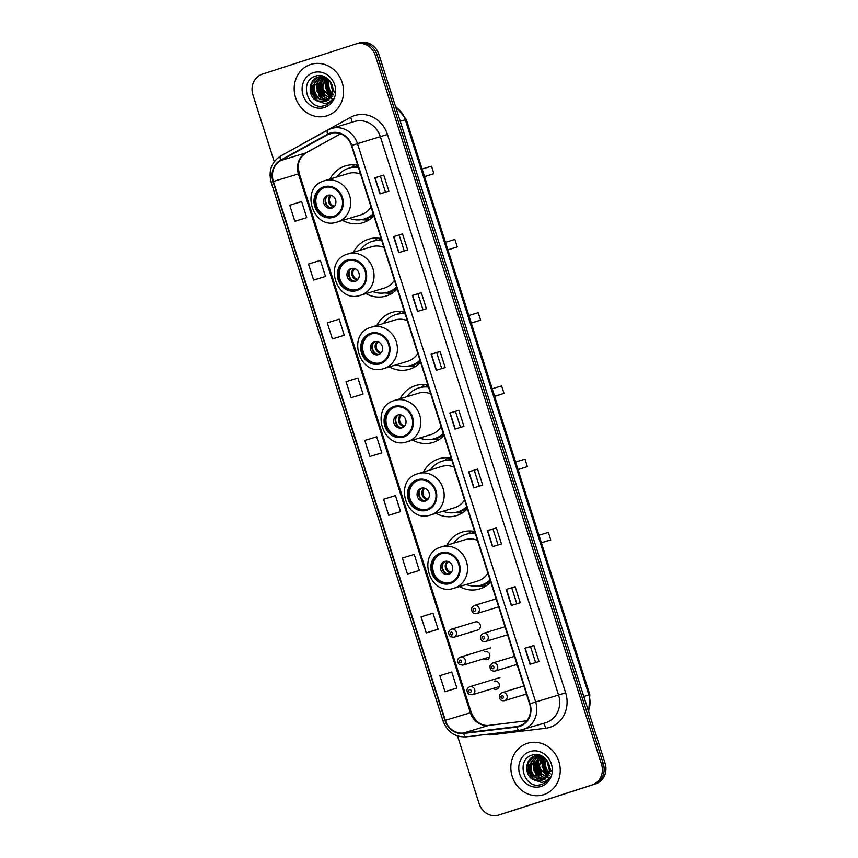 <?xml version="1.0" encoding="UTF-8"?>
<svg xmlns="http://www.w3.org/2000/svg" width="858" height="858" viewBox="0 0 858 858"><rect width="100%" height="100%" fill="white"/><g stroke="black" fill="none" stroke-linecap="round" stroke-linejoin="round"><path stroke-width="1.29" d="M474.613 531.499A29.74 27.038 -106.9 0 0 462.333 532.046A29.74 27.038 -106.9 0 0 461.926 532.174A29.74 27.038 -106.9 0 0 446.911 545.227M459.459 586.572A29.74 27.038 -106.9 0 0 479.601 588.963A29.74 27.038 -106.9 0 0 480.008 588.835A29.74 27.038 -106.9 0 0 490.722 581.971M471.299 531.048A29.74 27.038 -106.9 0 0 468.479 533.59M451.244 458.258A29.74 27.038 -106.9 0 0 438.964 458.805A29.74 27.038 -106.9 0 0 438.556 458.933A29.74 27.038 -106.9 0 0 423.541 471.997M436.089 513.341A29.74 27.038 -106.9 0 0 456.231 515.722A29.74 27.038 -106.9 0 0 456.638 515.604A29.74 27.038 -106.9 0 0 467.342 508.73M447.93 457.807A29.74 27.038 -106.9 0 0 445.109 460.349M427.863 385.027A29.74 27.038 -106.9 0 0 415.583 385.574A29.74 27.038 -106.9 0 0 415.186 385.703A29.74 27.038 -106.9 0 0 400.171 398.756M412.709 440.1A29.74 27.038 -106.9 0 0 432.861 442.492A29.74 27.038 -106.9 0 0 433.269 442.363A29.74 27.038 -106.9 0 0 443.972 435.499M424.56 384.577A29.74 27.038 -106.9 0 0 421.739 387.119M404.493 311.786A29.74 27.038 -106.9 0 0 392.213 312.333A29.74 27.038 -106.9 0 0 391.806 312.462A29.74 27.038 -106.9 0 0 376.791 325.525M389.339 366.87A29.74 27.038 -106.9 0 0 409.491 369.251A29.74 27.038 -106.9 0 0 409.888 369.133A29.74 27.038 -106.9 0 0 420.602 362.258M401.19 311.336A29.74 27.038 -106.9 0 0 398.359 313.878M381.124 238.556A29.74 27.038 -106.9 0 0 368.843 239.103A29.74 27.038 -106.9 0 0 368.436 239.232A29.74 27.038 -106.9 0 0 353.421 252.284M365.969 293.629A29.74 27.038 -106.9 0 0 386.111 296.021A29.74 27.038 -106.9 0 0 386.518 295.892A29.74 27.038 -106.9 0 0 397.233 289.028M377.81 238.106A29.74 27.038 -106.9 0 0 374.989 240.648M357.754 165.315A29.74 27.038 -106.9 0 0 345.474 165.862A29.74 27.038 -106.9 0 0 345.066 165.991A29.74 27.038 -106.9 0 0 330.051 179.054M342.599 220.399A29.74 27.038 -106.9 0 0 362.741 222.78A29.74 27.038 -106.9 0 0 363.149 222.662A29.74 27.038 -106.9 0 0 373.863 215.787M354.44 164.865A29.74 27.038 -106.9 0 0 351.619 167.417M451.394 629.204A4.204 3.829 73.1 0 1 456.327 632.078A4.204 3.829 73.1 0 1 453.903 637.247L477.82 629.986A4.204 3.829 -106.9 0 0 480.244 624.817A4.204 3.829 -106.9 0 0 475.311 621.953M483.751 658.794A4.204 3.829 -106.9 0 0 489.693 654.429A4.204 3.829 -106.9 0 0 484.824 651.544M493.2 688.406A4.204 3.829 -106.9 0 0 499.152 684.051A4.204 3.829 -106.9 0 0 494.272 681.166M506.606 635.092A4.204 3.829 -106.9 0 0 507.915 635.853M516.055 664.703A4.204 3.829 -106.9 0 0 517.363 665.465M525.504 694.326A4.204 3.829 -106.9 0 0 526.823 695.077M501.941 814.081A16.838 15.305 -106.9 0 0 502.166 814.017A16.838 15.305 -106.9 0 0 502.402 813.942L595.634 783.88A16.838 15.305 -106.9 0 0 605.083 763.148L378.861 54.311A16.838 15.305 -106.9 0 0 359.405 42.9A16.838 15.305 -106.9 0 0 359.18 42.975M457.529 735.982L479.139 803.689A16.838 15.305 -106.9 0 0 498.595 815.1A16.838 15.305 -106.9 0 0 498.82 815.025L592.052 784.963A16.838 15.305 -106.9 0 0 601.512 764.231L375.289 55.395L377.08 54.858A16.838 15.305 -106.9 0 0 357.625 43.447A16.838 15.305 -106.9 0 0 357.389 43.511A16.838 15.305 -106.9 0 1 357.625 43.447A16.838 15.305 -106.9 0 1 377.08 54.858L603.292 763.684L377.08 54.858L378.861 54.311M592.052 784.963L593.843 784.427A16.838 15.305 -106.9 0 0 603.292 763.684A16.838 15.305 -106.9 0 1 593.843 784.427L500.611 814.489L595.634 783.88M502.166 814.017L500.375 814.553A16.838 15.305 -106.9 0 0 500.611 814.489A16.838 15.305 -106.9 0 1 500.375 814.553A16.838 15.305 -106.9 0 1 500.15 814.628M310.693 64.436A26.93 24.485 -106.9 0 0 295.506 97.404A26.93 24.485 -106.9 0 0 326.705 115.873A26.93 24.485 -106.9 0 0 327.07 115.755A26.93 24.485 -106.9 0 0 342.256 82.776A26.93 24.485 -106.9 0 0 311.057 64.318A26.93 24.485 -106.9 0 0 310.693 64.436A26.93 24.485 -106.9 0 0 295.506 97.404A26.93 24.485 -106.9 0 0 326.705 115.873A26.93 24.485 -106.9 0 0 327.07 115.755A26.93 24.485 -106.9 0 0 342.256 82.776A26.93 24.485 -106.9 0 0 311.057 64.318A26.93 24.485 -106.9 0 0 310.693 64.436M527.359 743.328A26.93 24.485 -106.9 0 0 512.172 776.308A26.93 24.485 -106.9 0 0 543.361 794.765A26.93 24.485 -106.9 0 0 543.736 794.647A26.93 24.485 -106.9 0 0 558.912 761.679A26.93 24.485 -106.9 0 0 527.724 743.221A26.93 24.485 -106.9 0 0 527.359 743.328A26.93 24.485 -106.9 0 0 512.172 776.308A26.93 24.485 -106.9 0 0 543.361 794.765A26.93 24.485 -106.9 0 0 543.736 794.647A26.93 24.485 -106.9 0 0 558.912 761.679A26.93 24.485 -106.9 0 0 527.724 743.221A26.93 24.485 -106.9 0 0 527.359 743.328M330.448 133.483A17.954 16.323 73.1 0 1 330.695 133.408A17.954 16.323 73.1 0 1 351.448 145.581L529.622 703.882A17.954 16.323 73.1 0 1 519.304 726.072A17.954 16.323 73.1 0 1 516.763 726.608L463.545 733.032A17.954 16.323 73.1 0 1 445.334 720.334L273.359 181.488A17.954 16.323 73.1 0 1 280.823 160.5L327.831 134.609A17.954 16.323 73.1 0 1 330.448 133.483M330.319 133.054A18.404 16.731 -106.9 0 0 327.638 134.213L280.62 160.103A18.404 16.731 -106.9 0 0 272.973 181.606L444.937 720.452A18.404 16.731 -106.9 0 0 463.61 733.483L516.827 727.048A18.404 16.731 -106.9 0 0 530.019 703.753L351.834 145.452A18.404 16.731 -106.9 0 0 330.319 133.054M530.072 664.264L539.017 661.55L533.89 645.516L524.957 648.23L530.072 664.264M535.596 662.59L530.501 646.61L524.957 648.23M530.501 646.61L533.89 645.516M511.304 605.469L520.248 602.756L515.132 586.711L506.188 589.425L511.304 605.469M516.838 603.785L511.733 587.805L506.188 589.425M511.733 587.805L515.132 586.711M492.535 546.664L501.48 543.951L496.364 527.917L487.419 530.63L492.535 546.664M498.069 544.98L492.964 529.011L487.419 530.63M492.964 529.011L496.364 527.917M473.777 487.859L482.711 485.145L477.595 469.111L468.65 471.825L473.777 487.859M479.3 486.186L474.206 470.205L468.65 471.825M474.206 470.205L477.595 469.111M379.944 193.854L388.878 191.141L383.762 175.096L374.828 177.81L379.944 193.854M385.467 192.171L380.373 176.19L374.828 177.81M380.373 176.19L383.762 175.096M398.713 252.649L407.647 249.935L402.531 233.902L393.586 236.615L398.713 252.649M404.236 250.976L399.142 234.995L393.586 236.615M399.142 234.995L402.531 233.902M417.471 311.454L426.415 308.741L421.299 292.707L412.355 295.42L417.471 311.454M423.005 309.781L417.9 293.801L412.355 295.42M417.9 293.801L421.299 292.707M436.239 370.259L445.184 367.546L440.068 351.501L431.124 354.215L436.239 370.259M441.773 368.575L436.668 352.595L431.124 354.215M436.668 352.595L440.068 351.501M455.008 429.064L463.953 426.351L458.826 410.306L449.892 413.02L455.008 429.064M460.531 427.381L455.437 411.4L449.892 413.02M455.437 411.4L458.826 410.306M375.289 55.395A16.838 15.305 -106.9 0 0 355.834 43.983A16.838 15.305 -106.9 0 0 355.598 44.058L262.366 74.12A16.838 15.305 -106.9 0 0 252.917 94.852L274.249 161.679M416.398 571.385L407.464 574.099L419.337 570.431L414.221 554.397L402.348 558.054L407.464 574.099M435.167 630.18L426.233 632.893L438.106 629.236L432.979 613.191L421.106 616.859L426.233 632.893M453.936 688.985L444.991 691.698L456.864 688.03L451.748 671.996L439.875 675.664L444.991 691.698M351.158 397.694L363.041 394.026L357.915 377.992L346.042 381.649L351.158 397.694L360.103 394.97M341.334 336.175L332.4 338.889L344.272 335.221L339.157 319.187L327.273 322.855L332.4 338.889M322.576 277.37L313.631 280.083L325.504 276.415L320.388 260.382L308.515 264.049L313.631 280.083M303.807 218.565L294.862 221.278L306.735 217.621L301.619 201.576L289.747 205.244L294.862 221.278M397.64 512.58L388.695 515.293L400.568 511.625L395.452 495.592L383.58 499.259L388.695 515.293M369.927 456.488L381.799 452.831L376.683 436.786L364.811 440.454L369.927 456.488L378.871 453.775M381.799 452.831L378.786 453.807M363.041 394.026L360.017 395.002M344.272 335.221L341.248 336.197M325.504 276.415L322.479 277.402M306.735 217.621L303.721 218.597M400.568 511.625L397.544 512.612M419.337 570.431L416.312 571.407M438.106 629.236L435.081 630.212M456.864 688.03L453.85 689.017M332.775 91.527L330.019 81.145M334.481 92.428L330.62 82.003M332.003 94.477L330.727 93.308L327.338 81.081L327.981 78.936M333.698 94.97L328.936 89.286L328.453 79.365M331.038 96.557L327.885 94.165L324.506 81.939L326.244 77.628M332.69 96.782L325.343 87.977L326.651 77.906M329.922 98.134L325.043 95.034L321.664 82.797L324.699 76.802M331.563 98.177L322.49 88.782L325.064 76.963M328.711 99.378L322.211 95.892L318.822 83.666L323.058 76.512M332.55 99.12L320.688 92.482L319.423 84.052L323.455 76.555M327.424 100.343L319.369 96.75L315.98 84.524L321.493 76.459M329.043 100.075L322.683 98.627L317.085 91.452L317.256 82.411L321.879 76.448M326.061 101.083L316.527 97.619L313.149 85.382L319.991 76.598M320.324 76.459L321.375 76.083M327.681 100.676L319.648 99.367L314.243 92.31L314.457 83.129L320.356 76.544M317.138 101.008L324.968 101.501C328.26 100.365 330.587 98.08 331.939 94.659C336.4 85.017 325.804 72.705 316.109 75.965C298.412 80.169 307.336 110.65 323.777 105.877L324.603 105.641C328.196 104.44 330.931 102.091 332.829 98.627C330.78 101.469 328.099 103.099 324.796 103.528L316.688 100.783C307.411 96.546 308.065 79.622 318.361 76.995L324.764 76.812M325 101.491L318.136 100.933L311.4 93.179L311.765 83.634L317.771 77.284M323.777 105.877L324.603 105.641M313.32 72.662A18.297 16.634 -106.9 0 0 303.046 95.195A18.297 16.634 -106.9 0 0 324.442 107.529A18.297 16.634 -106.9 0 0 334.717 84.985A18.297 16.634 -106.9 0 0 313.32 72.662M324.549 105.663L322.351 106.092M316.259 99.871L311.572 84.127M329.901 102.499L328.818 102.252M325.654 100.976L323.595 99.625M321.932 98.144L317.245 82.411M317.9 79.944L319.09 77.274M319.455 76.662L320.173 75.59M324.764 97.286L320.098 81.489M330.448 95.56L325.783 79.773M332.883 89.157L331.22 83.054M314.575 98.445L310.95 86.39M320.249 96.729L316.634 84.674M323.08 95.849L319.476 83.73M328.753 94.133L325.15 82.025M332.883 89.993L330.813 82.314M324.013 187.623A15.154 13.771 -106.9 0 0 315.476 206.177A15.154 13.771 -106.9 0 0 333.022 216.559A15.154 13.771 -106.9 0 0 333.226 216.495A15.154 13.771 -106.9 0 0 341.774 197.941A15.154 13.771 -106.9 0 0 324.227 187.559A15.154 13.771 -106.9 0 0 324.013 187.623M324.785 187.409A15.154 13.771 -106.9 0 0 316.559 205.716A15.154 13.771 -106.9 0 0 333.58 216.377M349.421 218.329A26.544 24.131 -106.9 0 0 364.275 218.983L365.39 218.64A26.544 24.131 -106.9 0 0 365.755 218.522A26.544 24.131 -106.9 0 0 373.369 214.264M358.279 166.967A26.544 24.131 -106.9 0 0 349.978 167.846L348.852 168.179A26.544 24.131 -106.9 0 0 348.498 168.297A26.544 24.131 -106.9 0 0 336.872 176.973M364.275 218.983A26.544 24.131 -106.9 0 0 364.639 218.865A26.544 24.131 -106.9 0 0 373.198 213.739M358.43 167.449A26.544 24.131 -106.9 0 0 348.852 168.179M360.564 174.131A21.6 19.648 -106.9 0 0 348.284 173.52L324.27 180.802A21.6 19.648 73.1 0 1 324.581 180.706A21.6 19.648 73.1 0 1 349.603 195.517A21.6 19.648 73.1 0 1 337.43 221.965A21.6 19.648 73.1 0 1 337.13 222.05L360.832 214.865A21.6 19.648 -106.9 0 0 361.121 214.768A21.6 19.648 -106.9 0 0 371.053 206.993M357.786 165.433A26.93 24.485 -106.9 0 0 355.298 166.924M424.538 176.651L433.88 173.691L431.499 166.205L422.115 169.047M433.88 173.691L424.506 176.534M327.692 195.302A6.735 6.124 -106.9 0 0 323.895 203.55A6.735 6.124 -106.9 0 0 331.692 208.162A6.735 6.124 -106.9 0 0 331.789 208.129A6.735 6.124 -106.9 0 0 335.585 199.893A6.735 6.124 -106.9 0 0 327.788 195.281A6.735 6.124 -106.9 0 0 327.692 195.302M328.582 195.098A6.735 6.124 -106.9 0 0 325.45 203.024A6.735 6.124 -106.9 0 0 332.464 207.872M369.069 219.83A29.183 26.534 73.1 0 1 365.025 219.927L361.068 219.691M329.772 207.625A7.851 7.143 73.1 0 1 326.49 196.793M549.431 770.43L546.685 760.038M551.147 771.331L547.275 760.907M548.67 773.38L547.383 772.2L544.004 759.974L544.648 757.829M550.353 773.862L545.591 768.178L545.12 758.268M547.704 775.45L544.551 773.069L541.162 760.842L542.899 756.531M549.356 775.686L542.009 766.88L543.318 756.799M546.589 777.037L541.709 773.927L538.331 761.7L541.366 755.694M548.23 777.069L539.156 767.674L541.73 755.866M545.377 778.27L538.867 774.785L535.489 762.558L539.725 755.415M549.217 778.024L537.355 771.385L536.078 762.955L540.122 755.458M544.079 779.246L536.036 775.653L532.646 763.427L538.159 755.351M545.709 778.978L539.339 777.53L533.751 770.345L533.923 761.303L538.545 755.351M542.728 779.976L533.193 776.511L529.815 764.285L536.647 755.501M536.99 755.351L538.041 754.976M544.347 779.568L536.304 778.26L530.909 771.203L531.123 762.022L537.022 755.448M533.794 779.901L541.634 780.394C544.927 779.257 547.243 776.983 548.605 773.551C553.067 763.91 542.471 751.597 532.775 754.868C515.079 759.073 523.991 789.542 540.443 784.78L541.269 784.534C544.862 783.333 547.597 780.995 549.495 777.52C547.447 780.362 544.766 782.003 541.462 782.432L533.354 779.686C524.066 775.45 524.731 758.526 535.027 755.898L541.43 755.716M541.666 780.394L534.791 779.836L528.067 772.071L528.431 762.537L534.437 756.188M535.735 755.683L535.199 755.834M540.443 784.78L541.269 784.534M529.976 751.565A18.297 16.634 -106.9 0 0 519.712 774.098A18.297 16.634 -106.9 0 0 541.108 786.421A18.297 16.634 -106.9 0 0 551.372 763.888A18.297 16.634 -106.9 0 0 529.976 751.565M541.216 784.555L539.017 784.984M532.915 778.764L528.238 763.019M538.599 777.048L533.912 761.314M541.43 776.179L536.765 760.381M547.104 774.452L542.438 758.676M549.538 768.049L547.887 761.947M531.231 777.348L527.616 765.282M536.915 775.621L533.301 763.577M539.736 774.742L536.143 762.633M545.42 773.026L541.816 760.917M549.549 768.886L547.468 761.218M347.393 260.864A15.154 13.771 -106.9 0 0 338.846 279.408A15.154 13.771 -106.9 0 0 356.392 289.789A15.154 13.771 -106.9 0 0 356.606 289.725A15.154 13.771 -106.9 0 0 365.143 271.182A15.154 13.771 -106.9 0 0 347.597 260.8A15.154 13.771 -106.9 0 0 347.393 260.864M348.155 260.639A15.154 13.771 -106.9 0 0 339.929 278.957A15.154 13.771 -106.9 0 0 356.949 289.607M372.79 291.559A26.544 24.131 -106.9 0 0 387.644 292.213L388.76 291.87A26.544 24.131 -106.9 0 0 389.124 291.763A26.544 24.131 -106.9 0 0 396.739 287.494M381.649 240.208A26.544 24.131 -106.9 0 0 373.348 241.077L372.233 241.42A26.544 24.131 -106.9 0 0 371.868 241.527A26.544 24.131 -106.9 0 0 360.253 250.214M387.644 292.213A26.544 24.131 -106.9 0 0 388.009 292.095A26.544 24.131 -106.9 0 0 396.578 286.98M381.799 240.69A26.544 24.131 -106.9 0 0 372.233 241.42M383.934 247.361A21.6 19.648 -106.9 0 0 371.653 246.75L347.651 254.043A21.6 19.648 73.1 0 1 347.962 253.947A21.6 19.648 73.1 0 1 372.983 268.747A21.6 19.648 73.1 0 1 360.8 295.195A21.6 19.648 73.1 0 1 360.51 295.291L384.202 288.095A21.6 19.648 -106.9 0 0 384.491 288.009A21.6 19.648 -106.9 0 0 394.423 280.234M381.156 238.674A26.93 24.485 -106.9 0 0 378.668 240.154M447.908 249.893L457.26 246.922L454.869 239.436L445.484 242.288M457.26 246.922L447.876 249.775M351.061 268.543A6.735 6.124 -106.9 0 0 347.276 276.78A6.735 6.124 -106.9 0 0 355.073 281.403A6.735 6.124 -106.9 0 0 355.158 281.37A6.735 6.124 -106.9 0 0 358.955 273.123A6.735 6.124 -106.9 0 0 351.158 268.511A6.735 6.124 -106.9 0 0 351.061 268.543M351.962 268.329A6.735 6.124 -106.9 0 0 348.82 276.255A6.735 6.124 -106.9 0 0 355.834 281.102M392.449 293.061A29.183 26.534 73.1 0 1 388.395 293.157L384.438 292.932M353.142 280.856A7.851 7.143 73.1 0 1 349.86 270.034M370.763 334.094A15.154 13.771 -106.9 0 0 362.226 352.649A15.154 13.771 -106.9 0 0 379.772 363.031A15.154 13.771 -106.9 0 0 379.976 362.966A15.154 13.771 -106.9 0 0 388.513 344.412A15.154 13.771 -106.9 0 0 370.967 334.03A15.154 13.771 -106.9 0 0 370.763 334.094M371.535 333.88A15.154 13.771 -106.9 0 0 363.309 352.188A15.154 13.771 -106.9 0 0 380.319 362.848M396.171 364.789A26.544 24.131 -106.9 0 0 411.014 365.444L412.13 365.111A26.544 24.131 -106.9 0 0 412.494 364.993A26.544 24.131 -106.9 0 0 420.109 360.725M405.019 313.438A26.544 24.131 -106.9 0 0 396.718 314.318L395.602 314.65A26.544 24.131 -106.9 0 0 395.238 314.768A26.544 24.131 -106.9 0 0 383.623 323.445M411.014 365.444A26.544 24.131 -106.9 0 0 411.379 365.336A26.544 24.131 -106.9 0 0 419.948 360.21M405.18 313.921A26.544 24.131 -106.9 0 0 395.602 314.65M407.303 320.602A21.6 19.648 -106.9 0 0 395.023 319.991L371.021 327.273A21.6 19.648 73.1 0 1 371.332 327.177A21.6 19.648 73.1 0 1 396.353 341.988A21.6 19.648 73.1 0 1 384.169 368.436A21.6 19.648 73.1 0 1 383.88 368.522L407.571 361.336A21.6 19.648 -106.9 0 0 407.861 361.239A21.6 19.648 -106.9 0 0 417.792 353.464M404.536 311.904A26.93 24.485 -106.9 0 0 402.037 313.395M471.289 323.123L480.63 320.163L478.238 312.677L468.854 315.519M480.63 320.163L471.246 323.005M374.442 341.774A6.735 6.124 -106.9 0 0 370.645 350.021A6.735 6.124 -106.9 0 0 378.442 354.633A6.735 6.124 -106.9 0 0 378.539 354.601A6.735 6.124 -106.9 0 0 382.325 346.364A6.735 6.124 -106.9 0 0 374.528 341.752A6.735 6.124 -106.9 0 0 374.442 341.774M375.332 341.57A6.735 6.124 -106.9 0 0 372.19 349.496A6.735 6.124 -106.9 0 0 379.204 354.343M415.819 366.302A29.183 26.534 73.1 0 1 411.776 366.398L407.818 366.162M376.512 354.097A7.851 7.143 73.1 0 1 373.23 343.264M394.133 407.336A15.154 13.771 -106.9 0 0 385.596 425.879A15.154 13.771 -106.9 0 0 403.142 436.261A15.154 13.771 -106.9 0 0 403.346 436.196A15.154 13.771 -106.9 0 0 411.894 417.653A15.154 13.771 -106.9 0 0 394.337 407.271A15.154 13.771 -106.9 0 0 394.133 407.336M394.905 407.11A15.154 13.771 -106.9 0 0 386.679 425.429A15.154 13.771 -106.9 0 0 403.7 436.079M419.541 438.03A26.544 24.131 -106.9 0 0 434.395 438.685L435.51 438.341A26.544 24.131 -106.9 0 0 435.864 438.234A26.544 24.131 -106.9 0 0 443.489 433.966M428.399 386.679A26.544 24.131 -106.9 0 0 420.088 387.548L418.972 387.891A26.544 24.131 -106.9 0 0 418.607 387.998A26.544 24.131 -106.9 0 0 406.992 396.686M434.395 438.685A26.544 24.131 -106.9 0 0 434.749 438.567A26.544 24.131 -106.9 0 0 443.318 433.451M428.55 387.162A26.544 24.131 -106.9 0 0 418.972 387.891M430.673 393.833A21.6 19.648 -106.9 0 0 418.393 393.221L394.39 400.514A21.6 19.648 73.1 0 1 394.701 400.418A21.6 19.648 73.1 0 1 419.723 415.218A21.6 19.648 73.1 0 1 407.55 441.666A21.6 19.648 73.1 0 1 407.25 441.763L430.941 434.566A21.6 19.648 -106.9 0 0 431.242 434.48A21.6 19.648 -106.9 0 0 441.173 426.705M427.906 385.145A26.93 24.485 -106.9 0 0 425.407 386.626M494.658 396.364L504 393.393L501.608 385.907L492.235 388.76M504 393.393L494.616 396.246M397.812 415.015A6.735 6.124 -106.9 0 0 394.015 423.251A6.735 6.124 -106.9 0 0 401.812 427.874A6.735 6.124 -106.9 0 0 401.909 427.842A6.735 6.124 -106.9 0 0 405.705 419.594A6.735 6.124 -106.9 0 0 397.908 414.982A6.735 6.124 -106.9 0 0 397.812 415.015M398.702 414.8A6.735 6.124 -106.9 0 0 395.57 422.726A6.735 6.124 -106.9 0 0 402.584 427.574M439.189 439.532A29.183 26.534 73.1 0 1 435.145 439.628L431.188 439.403M399.892 427.327A7.851 7.143 73.1 0 1 396.6 416.505M417.503 480.566A15.154 13.771 -106.9 0 0 408.966 499.12A15.154 13.771 -106.9 0 0 426.512 509.502A15.154 13.771 -106.9 0 0 426.716 509.438A15.154 13.771 -106.9 0 0 435.263 490.883A15.154 13.771 -106.9 0 0 417.717 480.501A15.154 13.771 -106.9 0 0 417.503 480.566M418.275 480.351A15.154 13.771 -106.9 0 0 410.049 498.659A15.154 13.771 -106.9 0 0 427.07 509.32M442.91 511.261A26.544 24.131 -106.9 0 0 457.764 511.915L458.88 511.582A26.544 24.131 -106.9 0 0 459.245 511.465A26.544 24.131 -106.9 0 0 466.859 507.196M451.769 459.909A26.544 24.131 -106.9 0 0 443.468 460.789L442.342 461.121A26.544 24.131 -106.9 0 0 441.988 461.239A26.544 24.131 -106.9 0 0 430.362 469.916M457.764 511.915A26.544 24.131 -106.9 0 0 458.129 511.808A26.544 24.131 -106.9 0 0 466.688 506.681M451.919 460.392A26.544 24.131 -106.9 0 0 442.342 461.121M417.782 473.745A21.6 19.648 73.1 0 1 418.071 473.648A21.6 19.648 73.1 0 1 443.093 488.459A21.6 19.648 73.1 0 1 430.92 514.907A21.6 19.648 73.1 0 1 430.619 514.993L454.311 507.807A21.6 19.648 -106.9 0 0 454.611 507.711A21.6 19.648 -106.9 0 0 464.543 499.935M454.054 467.063A21.6 19.648 -106.9 0 0 441.773 466.462L417.76 473.745C392.814 480.437 406.295 523.723 430.619 514.993M451.276 458.376A26.93 24.485 -106.9 0 0 448.788 459.867M518.028 469.594L527.37 466.634L524.989 459.148L515.604 461.99M527.37 466.634L517.996 469.476M421.181 488.245A6.735 6.124 -106.9 0 0 417.385 496.492A6.735 6.124 -106.9 0 0 425.182 501.104A6.735 6.124 -106.9 0 0 425.278 501.072A6.735 6.124 -106.9 0 0 429.075 492.835A6.735 6.124 -106.9 0 0 421.278 488.213A6.735 6.124 -106.9 0 0 421.181 488.245M422.072 488.041A6.735 6.124 -106.9 0 0 418.94 495.967A6.735 6.124 -106.9 0 0 425.954 500.815M462.559 512.773A29.183 26.534 73.1 0 1 458.515 512.87L454.558 512.634M423.262 500.568A7.851 7.143 73.1 0 1 419.97 489.736M440.883 553.807A15.154 13.771 -106.9 0 0 432.335 572.35A15.154 13.771 -106.9 0 0 449.882 582.732A15.154 13.771 -106.9 0 0 450.096 582.668A15.154 13.771 -106.9 0 0 458.633 564.124A15.154 13.771 -106.9 0 0 441.087 553.742A15.154 13.771 -106.9 0 0 440.883 553.807M441.645 553.582A15.154 13.771 -106.9 0 0 433.419 571.9A15.154 13.771 -106.9 0 0 450.439 582.55M466.28 584.502A26.544 24.131 -106.9 0 0 481.134 585.156L482.25 584.813A26.544 24.131 -106.9 0 0 482.614 584.706A26.544 24.131 -106.9 0 0 490.229 580.437M475.139 533.15A26.544 24.131 -106.9 0 0 466.838 534.019L465.722 534.362A26.544 24.131 -106.9 0 0 465.358 534.47A26.544 24.131 -106.9 0 0 453.743 543.157M481.134 585.156A26.544 24.131 -106.9 0 0 481.499 585.038A26.544 24.131 -106.9 0 0 490.068 579.911M475.289 533.633A26.544 24.131 -106.9 0 0 465.722 534.362M441.151 546.975A21.6 19.648 73.1 0 1 441.452 546.889A21.6 19.648 73.1 0 1 466.473 561.69A21.6 19.648 73.1 0 1 454.29 588.138A21.6 19.648 73.1 0 1 454 588.234L477.691 581.038A21.6 19.648 -106.9 0 0 477.981 580.952A21.6 19.648 -106.9 0 0 487.912 573.176M477.423 540.304A21.6 19.648 -106.9 0 0 465.143 539.693L441.141 546.986C416.184 553.667 429.665 596.964 454 588.234M474.646 531.606A26.93 24.485 -106.9 0 0 472.157 533.097M541.398 542.824L550.75 539.864L548.359 532.378L538.974 535.231M550.75 539.864L541.366 542.717M444.551 561.486A6.735 6.124 -106.9 0 0 440.765 569.723A6.735 6.124 -106.9 0 0 448.562 574.345A6.735 6.124 -106.9 0 0 448.648 574.313A6.735 6.124 -106.9 0 0 452.445 566.065A6.735 6.124 -106.9 0 0 444.648 561.454A6.735 6.124 -106.9 0 0 444.551 561.486M445.452 561.271A6.735 6.124 -106.9 0 0 442.31 569.197A6.735 6.124 -106.9 0 0 449.324 574.045M485.939 586.003A29.183 26.534 73.1 0 1 481.885 586.1L477.927 585.875M446.632 573.798A7.851 7.143 73.1 0 1 443.35 562.977M588.416 710.939A22.447 20.41 -106.9 0 0 588.878 694.937L405.308 119.745A22.447 20.41 -106.9 0 0 395.677 107.003M400.236 121.278L406.284 119.466L589.854 694.658L583.805 696.471M605.083 763.148L601.512 764.231M502.402 813.942L498.82 815.025M301.458 144.541A28.057 25.515 73.1 0 1 303.55 143.232L350.568 117.353A28.057 25.515 73.1 0 1 387.462 134.481L565.636 692.781L558.547 695.034L380.373 136.733A22.447 20.41 -106.9 0 0 354.429 121.514L331.542 128.464A22.447 20.41 73.1 0 1 357.486 143.672L351.834 145.452M565.636 692.781A28.057 25.515 73.1 0 1 549.892 727.337A28.057 25.515 73.1 0 1 545.538 728.292L492.32 734.727A28.057 25.515 73.1 0 1 485.349 734.534M545.945 722.672A22.447 20.41 -106.9 0 0 558.547 695.034L535.66 701.973A22.447 20.41 73.1 0 1 522.747 729.718A22.447 20.41 73.1 0 1 519.583 730.383A5.609 2.306 83.1 0 1 519.412 730.415L545.645 722.768A22.447 20.41 -106.9 0 0 545.945 722.672M331.22 128.561L331.542 128.464A22.447 20.41 73.1 0 0 331.231 128.55L327.777 130.041A5.609 2.295 61.2 0 1 327.96 129.966A22.447 20.41 73.1 0 1 331.199 128.561M280.952 155.856A5.609 2.295 61.2 0 0 280.77 155.931L327.777 130.041A5.609 2.295 61.2 0 0 327.638 134.213M280.62 160.103A5.609 2.295 61.2 0 1 280.77 155.931C271.493 162.012 268.275 170.785 271.128 182.228L272.973 181.606M444.937 720.452L443.103 721.074C447.404 732.067 455.105 737.322 466.194 736.85A5.609 2.306 83.1 0 0 466.366 736.818M463.61 733.483A5.609 2.306 83.1 0 0 466.194 736.85L519.412 730.415A5.609 2.306 83.1 0 1 516.827 727.048M530.019 703.753L535.66 701.973L357.486 143.672L387.462 134.481M350.568 117.353A5.609 2.295 -118.8 0 1 351.512 122.394M492.127 733.719A5.609 2.306 -96.9 0 1 492.32 734.727M543.221 723.509A5.609 2.306 -96.9 0 1 545.538 728.292M445.334 720.334L470.366 712.73A17.954 16.323 -106.9 0 0 488.577 725.439L526.898 720.806M463.545 733.032L488.577 725.439A10.103 4.151 -96.9 0 1 488.878 725.375L526.919 720.784M516.763 726.608L521.707 725.107M327.831 134.609L333.741 132.818M280.823 160.5L305.866 152.906A17.954 16.323 -106.9 0 0 298.402 173.884L470.366 712.73L471.246 712.483C475.45 721.846 481.327 726.147 488.878 725.375M340.572 133.784L305.866 152.906A10.103 4.129 -118.8 0 0 306.188 152.767C297.05 159.374 297.737 165.819 299.281 173.638L471.246 712.483M273.359 181.488L299.281 173.638M455.255 428.979L450.139 412.945M436.497 370.184L431.37 354.139M417.728 311.379L412.612 295.345M398.959 252.574L393.843 236.54M380.191 193.769L375.075 177.735M474.024 487.784L468.908 471.75M492.792 546.589L487.676 530.555M511.561 605.394L506.435 589.349M530.319 664.189L525.203 648.155M333.483 217.299A15.991 14.543 -106.9 0 0 342.46 197.597A15.991 14.543 -106.9 0 0 323.766 186.819A15.991 14.543 -106.9 0 0 314.789 206.521A15.991 14.543 -106.9 0 0 333.483 217.299M362.13 219.509A26.909 24.464 -106.9 0 0 366.956 218.543A26.909 24.464 -106.9 0 0 373.627 215.079M334.041 206.757A6.51 5.92 73.1 0 1 328.678 202.048A6.51 5.92 73.1 0 1 330.523 195.141M334.577 206.156A6.178 5.609 73.1 0 1 329.74 201.727A6.178 5.609 73.1 0 1 331.295 195.345M356.864 290.53A15.991 14.543 -106.9 0 0 365.84 270.828A15.991 14.543 -106.9 0 0 347.136 260.06A15.991 14.543 -106.9 0 0 338.159 279.762A15.991 14.543 -106.9 0 0 356.864 290.53M385.499 292.75A26.909 24.464 -106.9 0 0 390.326 291.774A26.909 24.464 -106.9 0 0 397.007 288.32M357.421 279.987A6.51 5.92 73.1 0 1 352.048 275.279A6.51 5.92 73.1 0 1 353.893 268.382M357.947 279.386A6.178 5.609 73.1 0 1 353.11 274.957A6.178 5.609 73.1 0 1 354.665 268.586M380.233 363.76A15.991 14.543 -106.9 0 0 389.21 344.069A15.991 14.543 -106.9 0 0 370.506 333.29A15.991 14.543 -106.9 0 0 361.529 352.992A15.991 14.543 -106.9 0 0 380.233 363.76M408.88 365.98A26.909 24.464 -106.9 0 0 413.695 365.015A26.909 24.464 -106.9 0 0 420.377 361.55M380.791 353.228A6.51 5.92 73.1 0 1 375.418 348.509A6.51 5.92 73.1 0 1 377.263 341.613M381.317 352.627A6.178 5.609 73.1 0 1 376.48 348.187A6.178 5.609 73.1 0 1 378.046 341.816M403.603 437.001A15.991 14.543 -106.9 0 0 412.58 417.299A15.991 14.543 -106.9 0 0 393.876 406.531A15.991 14.543 -106.9 0 0 384.899 426.233A15.991 14.543 -106.9 0 0 403.603 437.001M432.25 439.221A26.909 24.464 -106.9 0 0 437.076 438.245A26.909 24.464 -106.9 0 0 443.747 434.791M404.161 426.458A6.51 5.92 73.1 0 1 398.788 421.75A6.51 5.92 73.1 0 1 400.643 414.854M404.686 425.858A6.178 5.609 73.1 0 1 399.849 421.428A6.178 5.609 73.1 0 1 401.415 415.058M426.973 510.231A15.991 14.543 -106.9 0 0 435.95 490.54A15.991 14.543 -106.9 0 0 417.256 479.761A15.991 14.543 -106.9 0 0 408.279 499.463A15.991 14.543 -106.9 0 0 426.973 510.231M455.619 512.451A26.909 24.464 -106.9 0 0 460.446 511.486A26.909 24.464 -106.9 0 0 467.117 508.022M427.531 499.699A6.51 5.92 73.1 0 1 422.168 494.98A6.51 5.92 73.1 0 1 424.013 488.084M428.067 499.099A6.178 5.609 73.1 0 1 423.23 494.658A6.178 5.609 73.1 0 1 424.785 488.288M450.353 583.472A15.991 14.543 -106.9 0 0 459.33 563.77A15.991 14.543 -106.9 0 0 440.626 553.002A15.991 14.543 -106.9 0 0 431.649 572.694A15.991 14.543 -106.9 0 0 450.353 583.472M478.989 585.692A26.909 24.464 -106.9 0 0 483.815 584.716A26.909 24.464 -106.9 0 0 490.497 581.263M450.911 572.93A6.51 5.92 73.1 0 1 445.538 568.221A6.51 5.92 73.1 0 1 447.383 561.325M451.437 572.329A6.178 5.609 73.1 0 1 446.6 567.899A6.178 5.609 73.1 0 1 448.155 561.529M476.812 613.524A4.204 3.829 73.1 0 1 476.758 613.545C472.908 613.974 471.246 612.044 471.782 607.764L474.249 605.512A4.204 3.829 73.1 0 1 479.182 608.376A4.204 3.829 73.1 0 1 476.812 613.524M473.991 608.515A1.405 1.276 -106.9 0 0 473.198 610.253A1.405 1.276 -106.9 0 0 475.632 609.47A1.405 1.276 -106.9 0 0 473.991 608.515M485.714 641.43A4.204 3.829 73.1 0 1 485.66 641.452C481.81 641.881 480.158 639.95 480.695 635.66L483.151 633.418A4.204 3.829 73.1 0 1 488.095 636.282A4.204 3.829 73.1 0 1 485.714 641.43M482.893 636.422A1.405 1.276 -106.9 0 0 483.751 639.092A1.405 1.276 -106.9 0 0 482.893 636.422M495.173 671.042A4.204 3.829 73.1 0 1 495.109 671.063C491.259 671.492 489.607 669.562 490.143 665.282L492.599 663.03A4.204 3.829 73.1 0 1 497.543 665.894A4.204 3.829 73.1 0 1 495.173 671.042M492.342 666.044A1.405 1.276 -106.9 0 0 493.2 668.714A1.405 1.276 -106.9 0 0 492.342 666.044M504.622 700.664A4.204 3.829 73.1 0 1 504.568 700.675C500.718 701.104 499.056 699.173 499.592 694.894L502.059 692.642A4.204 3.829 73.1 0 1 506.992 695.506A4.204 3.829 73.1 0 1 504.622 700.664M501.801 695.656A1.405 1.276 -106.9 0 0 502.649 698.326A1.405 1.276 -106.9 0 0 501.801 695.656M451.984 634.899A1.405 1.276 -106.9 0 0 452.777 633.161A1.405 1.276 -106.9 0 0 450.343 633.944A1.405 1.276 -106.9 0 0 451.984 634.899M490.54 647.94L460.296 657.121A4.204 3.829 73.1 0 1 465.229 659.984A4.204 3.829 73.1 0 1 462.805 665.154L489.746 656.971M460.896 662.794A1.405 1.276 -106.9 0 0 460.038 660.124A1.405 1.276 -106.9 0 0 460.896 662.794M499.989 677.552L469.744 686.732A4.204 3.829 73.1 0 1 474.689 689.596A4.204 3.829 73.1 0 1 472.254 694.765L499.195 686.593M470.345 692.417A1.405 1.276 -106.9 0 0 469.487 689.735A1.405 1.276 -106.9 0 0 468.704 691.473A1.405 1.276 -106.9 0 0 470.345 692.417M395.431 106.22L406.284 119.466M359.405 42.9L355.834 43.983M588.685 711.754L589.854 694.658M271.128 182.228L443.103 721.074M498.595 815.1L500.375 814.553M340.626 133.805L306.188 152.767M324.27 180.802C299.324 187.494 312.805 230.781 337.13 222.05M347.651 254.043C322.694 260.725 336.175 304.022 360.51 295.291M371.021 327.273C346.064 333.966 359.545 377.252 383.88 368.522M394.39 400.514C369.433 407.196 382.925 450.493 407.25 441.763M498.67 606.896L476.758 613.545M496.117 598.873L474.249 605.512M507.582 634.791L485.66 641.452M505.019 626.78L483.151 633.418M517.031 664.414L495.109 671.063M514.468 656.391L492.599 663.03M526.48 694.025L504.568 700.675M523.927 686.003L502.059 692.642M475.375 621.932L451.394 629.214C448.005 630.973 447.726 633.483 450.536 636.765L453.903 637.247M460.296 657.121C456.917 658.88 456.628 661.389 459.448 664.66L462.805 665.154M469.744 686.732C466.366 688.491 466.087 691.012 468.897 694.283L472.254 694.765"/></g></svg>
